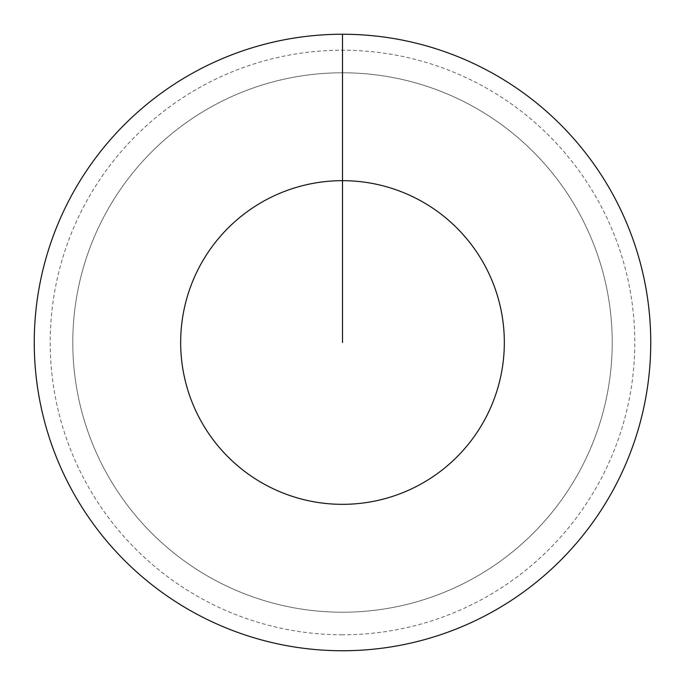 <?xml version="1.0" encoding="UTF-8"?>
<svg xmlns="http://www.w3.org/2000/svg" width="685" height="685" viewBox="0 0 685 685"><rect width="100%" height="100%" fill="white"/><g stroke="black" fill="none" stroke-linecap="round" stroke-linejoin="round"><path stroke-width="0.51" stroke-dasharray="3.42 2.57" d="M342.5 72.781A269.719 269.719 0 0 1 612.219 342.5A269.719 269.719 0 0 1 342.5 612.219A269.719 269.719 0 0 1 72.781 342.5A269.719 269.719 0 0 1 342.5 72.781A269.719 269.719 0 0 1 612.219 342.5A269.719 269.719 0 0 1 342.5 612.219A269.719 269.719 0 0 1 72.781 342.5A269.719 269.719 0 0 1 342.5 72.781A269.719 269.719 0 0 1 612.219 342.5A269.719 269.719 0 0 1 342.5 612.219A269.719 269.719 0 0 1 72.781 342.5A269.719 269.719 0 0 1 342.5 72.781A269.719 269.719 0 0 1 612.219 342.5A269.719 269.719 0 0 1 342.5 612.219A269.719 269.719 0 0 1 72.781 342.5A269.719 269.719 0 0 1 342.5 72.781L342.5 34.25A308.25 308.25 0 0 1 650.75 342.5A308.25 308.25 0 0 1 342.5 650.75A308.25 308.25 0 0 1 34.25 342.5A308.25 308.25 0 0 1 342.5 34.25L342.5 72.781A269.719 269.719 0 0 1 612.219 342.5A269.719 269.719 0 0 1 342.5 612.219M342.5 634.789A292.289 292.289 0 0 1 50.21 342.5A292.289 292.289 0 0 1 342.5 50.21A292.289 292.289 0 0 1 634.789 342.5A292.289 292.289 0 0 1 342.5 634.789"/><path stroke-width="1.03" d="M342.5 342.5L342.5 180.669A161.831 161.831 0 0 1 504.331 342.5A161.831 161.831 0 0 1 342.5 504.331A161.831 161.831 0 0 1 180.669 342.5A161.831 161.831 0 0 1 342.5 180.669L342.5 34.25A308.25 308.25 0 0 1 650.75 342.5A308.25 308.25 0 0 1 342.5 650.75A308.25 308.25 0 0 1 34.25 342.5A308.25 308.25 0 0 1 342.5 34.25"/></g></svg>
